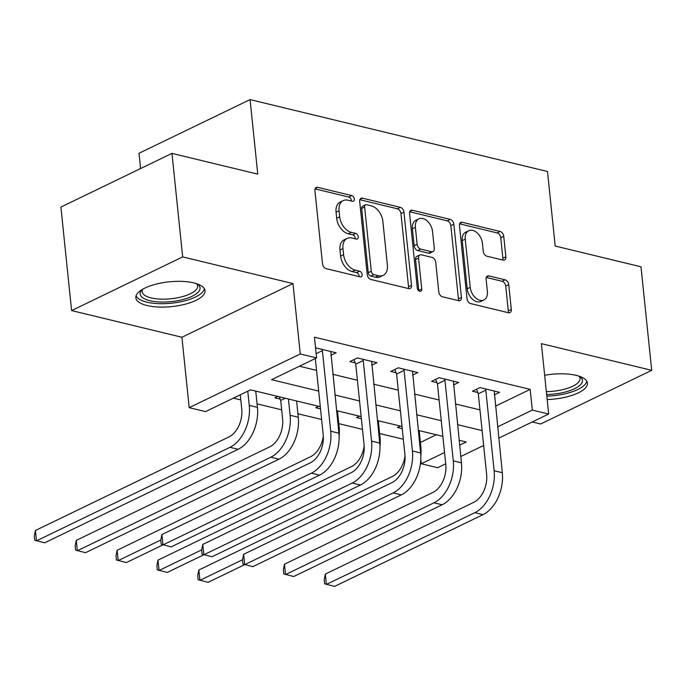 <?xml version="1.0" encoding="UTF-8"?>
<svg xmlns="http://www.w3.org/2000/svg" width="686" height="686" viewBox="0 0 686 686"><rect width="100%" height="100%" fill="white"/><g stroke="black" fill="none" stroke-linecap="round" stroke-linejoin="round"><path stroke-width="1.03" d="M354.345 198.983A3.061 2.032 64.2 0 0 351.807 195.596L317.721 187.355A4.373 2.907 64.2 0 0 316.237 187.475A4.373 2.907 64.2 0 0 314.934 190.639L322.489 263.801A4.373 2.907 64.2 0 0 326.116 268.638L360.21 276.887A3.061 2.032 64.2 0 0 361.248 276.792A3.061 2.032 64.2 0 0 362.157 274.58A3.061 2.032 64.2 0 0 359.618 271.193L355.211 270.13A14.003 9.295 64.2 0 1 343.6 254.635L342.966 248.538A14.003 9.295 64.2 0 1 347.142 238.419A14.003 9.295 64.2 0 1 351.892 238.016L356.3 239.08A3.061 2.032 64.2 0 0 357.337 238.994A3.061 2.032 64.2 0 0 358.255 236.781A3.061 2.032 64.2 0 0 355.717 233.394L351.301 232.322A14.003 9.295 64.2 0 1 339.69 216.836L339.064 210.739A14.003 9.295 64.2 0 1 343.232 200.612A14.003 9.295 64.2 0 1 347.982 200.218L352.398 201.281A3.061 2.032 64.2 0 0 353.436 201.195A3.061 2.032 64.2 0 0 354.345 198.983M351.352 201.032A3.061 2.032 64.2 0 0 351.343 200.432A3.061 2.032 64.2 0 0 348.805 197.045L315.088 188.89M359.164 276.63A3.061 2.032 64.2 0 0 359.155 276.029A3.061 2.032 64.2 0 0 356.617 272.642L352.21 271.579L355.211 270.13M355.262 238.831A3.061 2.032 64.2 0 0 355.254 238.231A3.061 2.032 64.2 0 0 352.715 234.844L348.299 233.78L351.301 232.322M547.162 399.535A34.772 12.451 174.1 0 0 587.456 383.114A34.772 12.451 174.1 0 0 576.274 375.371A34.772 12.451 174.1 0 0 544.658 375.276M193.855 282.898A34.772 12.451 174.1 0 0 155.936 284.167A34.772 12.451 174.1 0 0 135.854 297.793A34.772 12.451 174.1 0 0 147.027 305.536A34.772 12.451 174.1 0 0 184.946 304.267A34.772 12.451 174.1 0 0 205.028 290.641A34.772 12.451 174.1 0 0 193.855 282.898M503.07 260.105A4.373 2.907 64.2 0 0 504.553 259.985A4.373 2.907 64.2 0 0 505.856 256.821L503.738 236.293A4.373 2.907 64.2 0 0 500.111 231.456L462.253 222.298A4.373 2.907 64.2 0 0 460.769 222.427A4.373 2.907 64.2 0 0 459.466 225.591L467.029 298.753A4.373 2.907 64.2 0 0 470.656 303.589L508.515 312.747A4.373 2.907 64.2 0 0 509.998 312.619A4.373 2.907 64.2 0 0 511.302 309.455L508.738 284.664A4.373 2.907 64.2 0 0 505.11 279.819L488.904 275.901A4.373 2.907 64.2 0 0 487.42 276.029A4.373 2.907 64.2 0 0 486.117 279.193L487.386 291.49A11.705 7.769 64.2 0 1 483.904 299.954A11.705 7.769 64.2 0 1 470.227 287.34L465.245 239.174A11.705 7.769 64.2 0 1 468.735 230.71A11.705 7.769 64.2 0 1 482.412 243.324L483.244 251.35A4.373 2.907 64.2 0 0 486.871 256.195L503.07 260.105M495.429 406.172L530.175 389.382L532.319 410.082L548.663 414.035L498.739 438.165M171.963 153.381L182.665 256.898L71.601 310.587L60.908 207.069L171.963 153.381L257.765 174.133L250.064 99.599L547.497 171.517L555.206 246.051L640.998 266.794L651.7 370.32L541.383 343.643L548.663 414.035M71.601 310.587L181.919 337.263L292.973 283.575L182.665 256.898M292.973 283.575L300.254 353.967L316.589 357.921L271.57 379.684L318.681 391.08M530.175 389.382L314.454 337.212L316.589 357.921M403.96 212.171A4.373 2.907 64.2 0 0 400.332 207.326L362.474 198.177A4.373 2.907 64.2 0 0 360.99 198.297A4.373 2.907 64.2 0 0 359.687 201.461L367.25 274.623A4.373 2.907 64.2 0 0 370.877 279.459L408.736 288.617A4.373 2.907 64.2 0 0 410.219 288.489A4.373 2.907 64.2 0 0 411.523 285.325L403.96 212.171L400.958 213.62A4.373 2.907 64.2 0 0 397.331 208.776L359.841 199.712M412.363 210.233L450.222 219.391A4.373 2.907 64.2 0 1 453.849 224.228L461.412 297.39A4.373 2.907 64.2 0 1 460.109 300.554A4.373 2.907 64.2 0 1 458.625 300.682L442.419 296.764A4.373 2.907 64.2 0 1 438.791 291.919L435.721 262.249A4.373 2.907 64.2 0 0 432.094 257.413L421.35 254.815A4.373 2.907 64.2 0 0 419.866 254.935A4.373 2.907 64.2 0 0 418.563 258.099L421.753 288.995A3.061 2.032 64.2 0 1 420.844 291.207A3.061 2.032 64.2 0 1 417.26 287.906L409.576 213.526A4.373 2.907 64.2 0 1 410.88 210.362A4.373 2.907 64.2 0 1 412.363 210.233L409.859 211.451M532.242 421.967L540.645 423.999L651.7 370.32M299.405 366.23L316.546 370.371M332.796 374.299L357.397 380.25M373.656 384.186L398.257 390.128M414.507 394.064L439.117 400.015M455.367 403.943L479.968 409.894M315.62 348.505L316.538 348.059L336.149 352.801L330.841 355.374M371.692 365.252L377.008 362.68L357.397 357.938L349.894 361.565L355.219 362.86M412.552 375.131L417.86 372.558L398.249 367.816L390.746 371.443L396.079 372.738M453.412 385.009L458.72 382.436L439.109 377.694L431.605 381.322L436.939 382.617M494.263 394.887L499.58 392.323L479.968 387.581L472.465 391.209L477.79 392.495M233.369 398.154L240.812 399.947M257.061 403.882L281.672 409.825M297.921 413.761L321.614 419.489M338.781 423.639L362.474 429.367M379.632 433.518L403.334 439.246M420.398 442.453L436.305 434.752M255.801 391.646L256.538 391.286M277.787 396.422L274.854 397.837L280.188 399.132M296.652 401.524L297.398 401.164M318.638 406.301L315.706 407.724L320.525 408.882M337.512 411.403L338.249 411.043M359.498 416.179L356.566 417.603L361.376 418.76M378.372 421.281L379.109 420.93M400.358 426.066L397.426 427.481L402.236 428.647M419.223 431.16L419.969 430.808M250.064 99.599L139.001 153.278L140.579 168.55M445.703 463.805L437.599 467.723L421.264 463.77L444.537 452.52M420.792 459.208L421.264 463.77M320.293 406.704L250.561 389.845L205.534 411.609L189.19 407.656L300.254 353.967M181.919 337.263L189.19 407.656M483.647 445.463L460.795 456.507M497.573 426.881L532.319 410.082M334.931 395.007L359.541 400.958M375.791 404.886L400.392 410.837M416.651 414.764L441.252 420.715M457.502 424.643L482.112 430.594M459.629 445.223L466.283 442.007L459.123 440.275M442.864 436.339L418.263 430.396M402.013 426.46L377.403 420.518M361.153 416.582L336.552 410.631M343.232 200.612L340.23 202.07A14.003 9.295 64.2 0 0 336.063 212.188L339.064 210.739M348.299 233.78A14.003 9.295 64.2 0 1 336.689 218.285L336.063 212.188M347.142 238.419L344.14 239.868A14.003 9.295 64.2 0 0 339.964 249.996L342.966 248.538M352.21 271.579A14.003 9.295 64.2 0 1 340.599 256.084L339.964 249.996M408.367 288.532A4.373 2.907 64.2 0 0 408.522 286.782L400.958 213.62M366.59 204.72A3.061 2.032 64.2 0 0 365.552 204.805A3.061 2.032 64.2 0 0 364.643 207.018L371.272 271.236A3.061 2.032 64.2 0 0 373.819 274.623L378.466 275.746A14.003 9.295 64.2 0 0 383.217 275.352A14.003 9.295 64.2 0 0 387.393 265.225L382.857 221.329A14.003 9.295 64.2 0 0 371.246 205.843L366.59 204.72M365.552 204.805L362.551 206.254A3.061 2.032 64.2 0 0 361.642 208.467L364.643 207.018M383.217 275.352L380.216 276.801A14.003 9.295 64.2 0 1 375.465 277.204L370.817 276.072A3.061 2.032 64.2 0 1 368.271 272.685L361.642 208.467M409.731 211.777L447.221 220.841L450.222 219.391M458.257 300.588A4.373 2.907 64.2 0 0 458.411 298.839L450.848 225.685A4.373 2.907 64.2 0 0 447.221 220.841M419.866 254.935L416.865 256.384A4.373 2.907 64.2 0 0 415.562 259.548L418.752 290.444L421.753 288.995M432.54 231.465A11.705 7.769 64.2 0 0 418.863 218.851A11.705 7.769 64.2 0 0 415.382 227.315L417.131 244.285A4.373 2.907 64.2 0 0 420.758 249.121L431.511 251.719A4.373 2.907 64.2 0 0 432.995 251.599A4.373 2.907 64.2 0 0 434.298 248.435L432.54 231.465M418.863 218.851L415.862 220.3A11.705 7.769 64.2 0 0 412.38 228.764L415.382 227.315M432.995 251.599L429.993 253.048A4.373 2.907 64.2 0 1 428.51 253.168L417.757 250.57A4.373 2.907 64.2 0 1 414.13 245.734L412.38 228.764M468.735 230.71L465.734 232.16A11.705 7.769 64.2 0 0 462.244 240.623L465.245 239.174M483.904 299.954L480.903 301.403A11.705 7.769 64.2 0 1 467.226 288.789L462.244 240.623M508.146 312.653A4.373 2.907 64.2 0 0 508.3 310.904L505.736 286.113A4.373 2.907 64.2 0 0 502.109 281.269L486.271 277.444M502.701 260.02A4.373 2.907 64.2 0 0 502.855 258.27L500.737 237.742A4.373 2.907 64.2 0 0 497.11 232.906L459.62 223.842M240.28 394.81L241.746 409.01A22.295 14.638 103.6 0 1 228.884 436.973L35.432 530.484L36.495 540.842L229.947 447.323A33.434 21.952 -76.4 0 0 249.25 405.383L247.783 391.183M35.432 530.484L34.3 536.075L34.729 540.216L44.667 542.815L238.119 449.304A33.434 21.952 -76.4 0 0 257.421 407.364L255.741 391.097M321.871 349.346L322.386 350.657L316.152 353.676M315.32 358.538L323.209 434.847A22.295 14.638 103.6 0 1 310.338 462.81L161.913 534.557L162.976 544.916L311.41 473.16A33.434 21.952 -76.4 0 0 330.712 431.22L322.386 350.657M161.913 534.557L160.781 540.148L161.21 544.29L171.148 546.888L319.582 475.141A33.434 21.952 -76.4 0 0 338.884 433.2L330.815 351.515M285.265 398.232L280.703 400.444L282.606 418.889A22.295 14.638 103.6 0 1 269.735 446.852L76.283 540.371L77.355 550.721L270.807 457.202A33.434 21.952 -76.4 0 0 290.109 415.262L288.429 398.995M280.703 400.444L279.262 396.782M76.283 540.371L75.16 545.953L75.589 550.095L85.527 552.693L278.979 459.183A33.434 21.952 -76.4 0 0 298.281 417.242L296.601 400.976M320.353 407.252L320.122 406.661M339.098 436.639A33.434 21.952 -76.4 0 0 339.141 427.121L337.461 410.854M323.312 436.142A22.295 14.638 103.6 0 1 310.595 456.73L117.143 550.249L118.215 560.599L160.807 540.011M162.951 544.898L126.387 562.571L116.44 559.973L116.011 555.832L117.143 550.249M361.213 417.139L360.982 416.539M379.95 446.517A33.434 21.952 -76.4 0 0 379.993 436.999L378.312 420.732M364.163 446.029A22.295 14.638 103.6 0 1 351.455 466.609L158.003 560.128L159.066 570.478L201.667 549.889M203.802 554.777L167.238 572.45L157.3 569.852L156.871 565.71L158.003 560.128M362.731 359.232L363.237 360.536L355.734 364.163L364.06 444.734A22.295 14.638 103.6 0 1 351.198 472.688L202.764 544.435L203.836 554.794L352.261 483.038A33.434 21.952 -76.4 0 0 371.563 441.107L363.237 360.536M202.764 544.435L201.641 550.026L202.07 554.168L212.008 556.766L360.433 485.019A33.434 21.952 -76.4 0 0 379.735 443.079L371.675 361.393M355.734 364.163L353.95 359.601M403.582 369.111L404.097 370.423L396.594 374.05L404.92 454.612A22.295 14.638 103.6 0 1 392.049 482.567L243.624 554.322L244.696 564.672L393.121 492.917A33.434 21.952 -76.4 0 0 412.423 450.985L404.097 370.423M243.624 554.322L242.492 559.905L242.921 564.046L252.868 566.645L401.293 494.898A33.434 21.952 -76.4 0 0 420.595 452.957L412.535 371.272M396.594 374.05L394.81 369.488M444.442 378.989L444.957 380.301L437.454 383.928L445.78 464.491A22.295 14.638 103.6 0 1 432.909 492.445L284.484 564.201L285.548 574.551L433.981 502.804A33.434 21.952 -76.4 0 0 453.283 460.863L444.957 380.301M284.484 564.201L283.352 569.783L283.781 573.925L293.719 576.523L442.153 504.776A33.434 21.952 -76.4 0 0 461.455 462.836L453.386 381.15M437.454 383.928L435.661 379.367M402.065 427.018L401.833 426.418M420.81 456.396A33.434 21.952 -76.4 0 0 420.852 446.878L419.172 430.611M405.023 455.907A22.295 14.638 103.6 0 1 392.306 476.487L198.854 570.006L199.926 580.356L242.527 559.767M244.662 564.655L208.098 582.337L198.16 579.73L197.731 575.588L198.854 570.006M485.302 388.868L485.808 390.18L478.305 393.807L486.631 474.369A22.295 14.638 103.6 0 1 473.769 502.323L325.335 574.079L326.407 584.429L474.832 512.682A33.434 21.952 -76.4 0 0 494.134 470.742L485.808 390.18M325.335 574.079L324.212 579.661L324.641 583.803L334.579 586.401L483.004 514.654A33.434 21.952 -76.4 0 0 502.306 472.714L494.246 391.029M478.305 393.807L476.521 389.245M197.259 283.901A30.09 10.77 -5.9 0 1 197.319 283.935A30.09 10.77 -5.9 0 1 179.072 300.417A30.09 10.77 -5.9 0 1 148.373 300.305A30.09 10.77 -5.9 0 1 142.028 289.655A30.09 10.77 -5.9 0 1 142.079 289.603M142.748 289.209A27.86 9.973 174.1 0 0 142.165 291.696A27.86 9.973 174.1 0 0 178.197 297.647A27.86 9.973 174.1 0 0 197.602 285.968A27.86 9.973 174.1 0 0 196.522 283.652M136.085 295.795A34.549 12.365 174.1 0 0 180.409 301.831A34.549 12.365 174.1 0 0 204.394 288.737M579.687 376.365A30.09 10.77 -5.9 0 1 579.739 376.408A30.09 10.77 -5.9 0 1 576.017 387.976A30.09 10.77 -5.9 0 1 546.639 394.519M546.348 391.629A27.86 9.973 174.1 0 0 580.022 378.44A27.86 9.973 174.1 0 0 578.95 376.117M546.811 396.139A34.549 12.365 174.1 0 0 586.822 381.202M348.805 197.045L351.807 195.596M356.617 272.642L359.618 271.193M352.715 234.844L355.717 233.394M336.689 218.285L339.69 216.836M340.599 256.084L343.6 254.635M315.217 188.564L317.721 187.355M408.522 286.782L411.523 285.325M359.97 199.386L362.474 198.177M397.331 208.776L400.332 207.326M368.271 272.685L371.272 271.236M370.817 276.072L373.819 274.623M375.465 277.204L378.466 275.746M450.848 225.685L453.849 224.228M458.411 298.839L461.412 297.39M415.562 259.548L418.563 258.099M414.13 245.734L417.131 244.285M417.757 250.57L420.758 249.121M428.51 253.168L431.511 251.719M467.226 288.789L470.227 287.34M486.4 277.118L488.904 275.901M502.109 281.269L505.11 279.819M505.736 286.113L508.738 284.664M508.3 310.904L511.302 309.455M459.749 223.507L462.253 222.298M497.11 232.906L500.111 231.456M500.737 237.742L503.738 236.293M502.855 258.27L505.856 256.821M249.25 405.383L257.421 407.364M229.947 447.323L238.119 449.304M330.712 431.22L338.884 433.2M311.41 473.16L319.582 475.141M290.109 415.262L298.281 417.242M270.807 457.202L278.979 459.183M338.232 426.898L339.141 427.121M379.084 436.785L379.993 436.999M371.563 441.107L379.735 443.079M352.261 483.038L360.433 485.019M412.423 450.985L420.595 452.957M393.121 492.917L401.293 494.898M453.283 460.863L461.455 462.836M433.981 502.804L442.153 504.776M419.943 446.663L420.852 446.878M494.134 470.742L502.306 472.714M474.832 512.682L483.004 514.654"/></g></svg>
